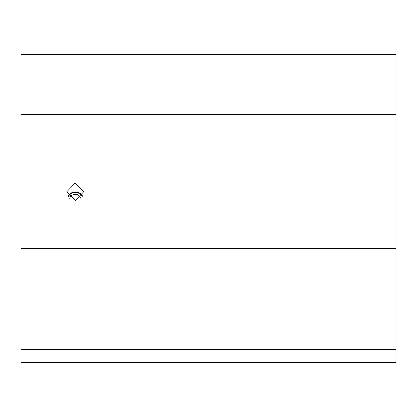 <?xml version="1.0" encoding="UTF-8"?>
<svg xmlns="http://www.w3.org/2000/svg" width="417" height="417" viewBox="0 0 417 417"><rect width="100%" height="100%" fill="white"/><g stroke="black" fill="none" stroke-linecap="round" stroke-linejoin="round"><path stroke-width="0.63" d="M75.269 183.011L66.798 191.784L75.269 200.551L83.739 191.784L75.269 183.011M20.85 248.605L20.85 54.413L396.15 54.413L396.15 362.587L20.85 362.587L20.85 248.605L396.15 248.605M20.85 114.675L396.15 114.675M20.85 262.006L396.15 262.006M82.243 196.761A7.735 7.47 0 0 0 75.269 192.518A7.735 7.47 0 0 0 68.294 196.761M67.955 196.209A8.376 8.09 180 0 1 75.269 192.065A8.376 8.09 180 0 1 82.582 196.209M69.707 198.393A5.802 5.603 180 0 1 80.83 198.393M20.85 349.722L396.15 349.722"/></g></svg>
